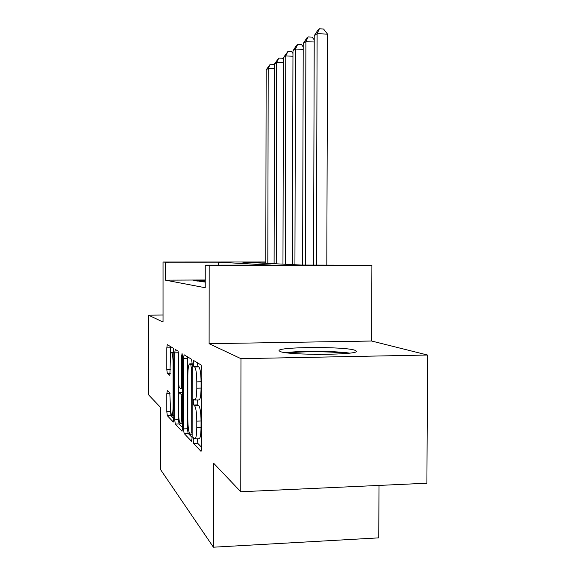 <?xml version="1.0" encoding="UTF-8"?>
<svg xmlns="http://www.w3.org/2000/svg" width="576" height="576" viewBox="0 0 576 576"><rect width="100%" height="100%" fill="white"/><g stroke="black" fill="none" stroke-linecap="round" stroke-linejoin="round"><path stroke-width="0.86" d="M193.205 440.179L193.666 443.57L201.038 451.375L201.773 447.811L201.83 369.778L201.103 365.004L193.716 360.547L193.248 363.168L193.716 366.372L194.638 366.955C195.955 368.597 196.682 373.565 196.812 381.866L196.812 388.202C196.697 395.618 196.049 399.571 194.861 400.046L193.637 399.161L193.226 401.702L193.687 404.993L194.609 405.778C195.926 407.693 196.654 412.812 196.79 421.128L196.783 427.457C196.682 434.678 196.049 438.494 194.897 438.89L193.601 437.724L193.205 440.179M197.424 438.804L197.849 443.419L201.773 447.466M197.431 362.786L197.906 366.278L198.85 366.869L194.638 366.955M197.489 399.974L197.878 404.878L198.821 405.655L194.609 405.778M280.116 351.497C288.202 355.457 359.575 355.111 356.378 351.151L354.578 350.136C343.289 346.392 277.754 346.81 279.022 350.662L280.116 351.497M167.299 390.643L166.81 393.739L166.81 411.602L167.292 415.656L173.34 422.021L173.801 418.846L173.815 352.267L173.29 348.242L167.263 344.628L166.817 347.89L166.81 369.497L167.299 373.421L169.855 375.415L170.316 361.217C170.381 355.752 170.798 352.8 171.569 352.354C172.469 353.117 172.973 356.717 173.074 363.139L173.066 406.771C173.002 412.106 172.591 414.943 171.85 415.282C170.921 414.367 170.41 410.645 170.309 404.107L169.805 392.89L167.299 390.643M205.229 279.986L165.434 280.145L165.434 262.202L163.037 262.03L265.795 261.986M240.775 491.753L240.97 358.675L427.543 355.032L426.91 483.221L240.775 491.753L213.502 463.082L213.415 547.2L160.488 469.49L160.488 407.362L148.478 394.733L148.457 315.18L163.037 322.034L163.037 262.03M427.543 355.032L371.614 341.021L209.11 343.692L240.97 358.675M209.11 343.692L209.174 265.442L205.243 265.154L271.224 265.09L218.405 262.181L165.434 262.202M165.434 280.145L205.229 287.734L205.243 265.154M183.514 428.904L184.104 433.447L191.477 441.245L192.132 437.832L192.175 363.744L191.52 359.23L184.09 354.766L183.542 358.344L183.514 428.904L187.466 428.767L188.078 433.31L192.132 437.501M181.886 431.1L175.27 424.094L174.73 419.81L174.751 352.85L175.248 349.438L178.063 351.122L178.625 355.27L178.61 383.09L179.172 387.36L181.152 388.944L181.67 385.51L181.685 356.018L182.059 353.534L182.506 356.53L182.477 427.831L182.074 431.093M163.037 315.022L148.457 315.18M205.229 281.419L199.75 281.441L205.229 282.053M205.229 280.822L193.745 280.462L197.294 281.045L205.229 281.009M213.415 547.2L378.77 537.862L378.986 485.417M265.788 262.159L242.755 262.174L301.435 265.054L371.909 265.27L209.174 265.442M371.614 341.021L371.909 265.27M218.405 265.14L218.405 262.181M202.68 280.426L202.68 281.023M195.019 438.883L199.109 438.739C200.29 438.343 200.93 434.534 201.038 427.32L196.783 427.457M198.821 405.655C200.167 407.57 200.909 412.682 201.046 420.998L201.038 427.32M194.954 400.046L199.073 399.931C200.29 399.449 200.952 395.503 201.067 388.094L196.812 388.202M198.85 366.869C200.196 368.503 200.938 373.471 201.074 381.766L201.067 388.094M187.553 356.832L187.466 428.767M190.764 434.779L191.218 432.382L191.254 367.682L190.8 364.522L189.691 363.866C188.554 364.428 187.934 368.316 187.841 375.516L187.819 418.903C187.927 426.794 188.597 431.77 189.835 433.822L190.764 434.779M182.477 427.522L179.042 423.972L175.27 424.094M178.517 353.009L178.495 419.695L179.042 423.972M178.603 411.926C178.718 418.838 179.287 422.791 180.317 423.778C181.138 423.439 181.591 420.473 181.663 414.878L181.67 398.7L181.087 394.33L179.107 392.674L178.61 396.036L178.603 411.926M170.446 346.529L170.402 357.79M170.395 407.678L170.892 415.541L173.801 418.55M326.815 265.032L327.521 34.142L317.11 33.667L314.23 35.719L313.582 265.046M316.447 265.039L317.11 33.667L319.378 28.8L323.532 28.994L327.521 34.142M314.23 35.719L318.211 29.642L319.378 28.8M349.553 353.11C335.383 350.935 299.837 350.698 285.782 352.67M288.972 353.059C300.823 351.158 334.404 351.389 346.349 353.455M320.911 354.406L314.316 354.362M305.294 265.054L305.892 41.638L303.214 43.546L302.638 265.054M314.208 42.005L305.892 41.638L308.11 36.922L312.12 37.102L314.215 39.83M303.214 43.546L307.03 37.706L308.11 36.922M294.934 264.737L295.466 49.046L292.975 50.818L292.457 264.614M303.199 49.378L295.466 49.046L297.641 44.474L301.522 44.64L303.206 46.858M292.975 50.818L296.633 45.202L297.641 44.474M285.278 264.262L285.761 55.951L283.435 57.6L282.967 264.146M292.961 56.239L285.761 55.951L287.885 51.509L291.643 51.667L292.968 53.431M283.435 57.6L287.885 51.509M276.257 263.815L276.689 62.395L274.514 63.936L274.097 263.714M283.421 62.662L276.689 62.395L278.777 58.082L282.413 58.226L283.428 59.587M274.514 63.936L278.777 58.082M267.818 263.405L268.2 68.429L266.162 69.876L265.788 263.304M274.507 68.666L268.2 68.429L270.245 64.238L273.773 64.375L274.514 65.369M266.162 69.876L270.245 64.238M197.849 443.419L193.666 443.57M197.906 366.278L193.716 366.372M197.878 404.878L193.687 404.993M201.046 420.998L196.79 421.128M201.074 381.766L196.812 381.866M187.502 358.272L183.542 358.344M188.078 433.31L184.104 433.447M192.132 432.353L191.218 432.382M192.168 367.661L191.254 367.682M192.175 364.493L190.8 364.522M192.175 363.881L189.871 363.931M178.495 419.695L174.73 419.81M178.495 352.778L174.751 352.85M182.491 385.495L181.67 385.51M182.498 356.004L181.685 356.018M182.484 414.85L181.663 414.878M182.484 398.671L181.67 398.7M182.491 394.294L181.087 394.33M182.491 392.623L179.172 392.71M173.801 406.75L173.066 406.771M173.815 363.125L173.074 363.139M170.28 373.356L167.299 373.421M170.309 369.425L166.81 369.497M170.41 347.825L166.817 347.89M170.892 415.541L167.292 415.656M170.395 411.494L166.81 411.602M170.064 393.66L166.81 393.739M192.132 434.772L190.829 434.815M192.175 363.816L189.691 363.866M182.491 388.915L181.152 388.944M182.477 423.706L180.389 423.77M182.491 392.587L179.107 392.674M173.801 415.224L171.907 415.282M173.815 352.318L171.569 352.354"/></g></svg>

